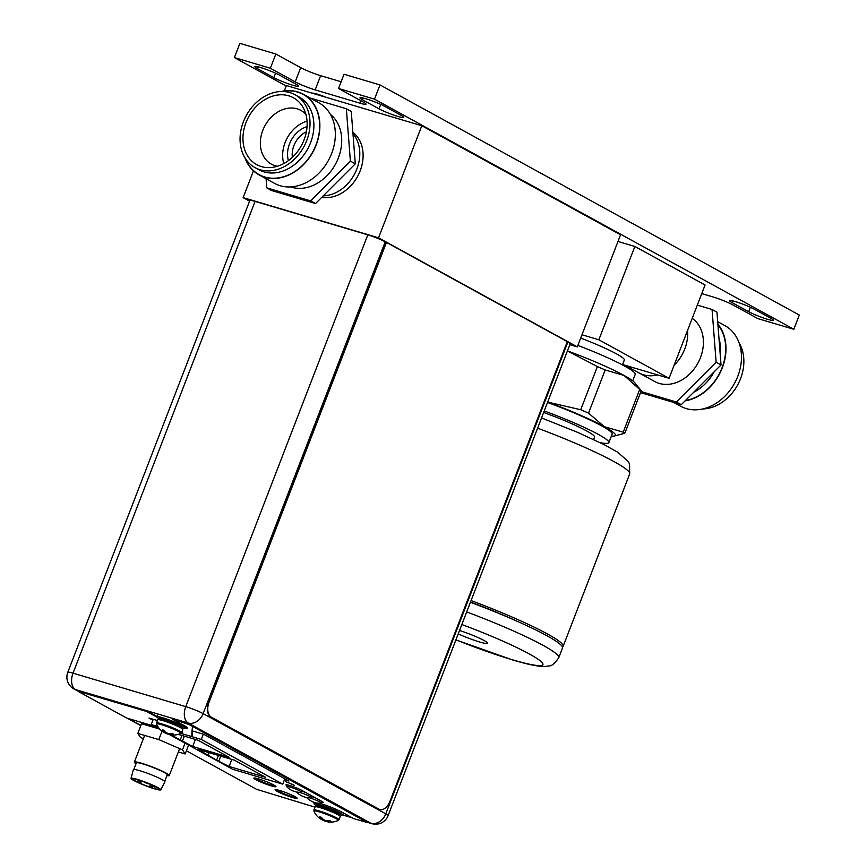 <?xml version="1.0" encoding="UTF-8"?>
<svg xmlns="http://www.w3.org/2000/svg" width="867" height="867" viewBox="0 0 867 867"><rect width="100%" height="100%" fill="white"/><g stroke="black" fill="none" stroke-linecap="round" stroke-linejoin="round"><path stroke-width="1.3" d="M598.848 339.777L634.85 246.466L705.077 285.005L669.064 378.315L598.848 339.777L581.974 334.77M634.85 246.466L617.976 241.46M669.064 378.315L622.582 364.519M622.441 364.909L624.327 360.011A45.994 4.769 -158.9 0 0 580.695 338.076M692.213 318.319A36.793 28.979 118.8 0 1 698.585 361.842A36.793 28.979 118.8 0 1 659.278 383.42A36.793 28.979 -61.2 0 1 654.748 381.534L639.044 372.918A36.793 28.979 -61.2 0 0 657.576 374.902A36.793 28.979 118.8 0 1 643.574 374.804A36.793 28.979 -61.2 0 1 639.044 372.918L625.096 365.267M674.103 365.256A36.793 28.979 -61.2 0 0 684.767 348.989A36.793 28.979 -61.2 0 0 687.564 330.381A36.793 28.979 118.8 0 1 674.103 365.256M632.715 380.851L635.229 374.349A61.319 6.362 -158.9 0 0 577.866 345.413M611.387 436.123A64.819 6.719 21.1 0 0 613.999 436.101A64.819 6.719 21.1 0 0 604.321 426.672A64.819 6.719 21.1 0 0 549.32 402.7A64.819 6.719 21.1 0 0 547.662 402.093L580.727 409.723L597.385 366.568L605.188 369.971L588.53 413.125L604.321 426.672L623.221 432.156L639.879 389.001L640.366 389.597L634.633 382.629A64.819 6.719 -158.9 0 0 624.088 375.454A64.819 6.719 -158.9 0 0 569.088 351.493A64.819 6.719 -158.9 0 0 567.419 350.886M623.221 432.156L625.009 432.85L624.023 433.478L613.999 436.101M597.385 366.568L567.419 350.897M588.53 413.125L580.727 409.723M640.68 390.323L624.088 375.454L605.188 369.971M544.238 410.969A61.319 6.362 21.1 0 1 608.872 442.625L612.167 434.096A61.319 6.362 -158.9 0 0 547.532 402.44M608.872 442.625A61.319 6.362 21.1 0 1 600.094 442.647M593.635 439.536L594.578 437.109A45.994 4.769 -158.9 0 0 543.652 412.486M471.074 600.582A91.978 9.537 21.1 0 1 563.16 646.273A91.978 9.537 21.1 0 1 562.434 646.966M518.499 621.877A76.654 7.944 -158.9 0 0 470.499 602.077M466.684 611.961A91.978 9.537 21.1 0 1 558.771 657.652L562.499 647.974A91.978 9.537 -158.9 0 0 470.413 602.283M458.22 633.885A20.472 2.124 -158.9 0 0 479.624 641.992A20.472 2.124 -158.9 0 0 487.666 643.292A20.472 2.124 -158.9 0 0 478.714 637.863A20.472 2.124 -158.9 0 0 459.543 630.472M569.825 344.665L577.303 346.876L620.555 234.794L421.817 125.726L378.565 237.818L243.139 197.622L249.588 201.166M284.3 90.937L286.392 85.54L421.817 125.726M253.467 170.864L243.139 197.622M321.765 197.318A36.793 28.979 -61.2 0 0 358.754 174.137A36.793 28.979 -61.2 0 0 352.858 132.25M577.303 346.876L378.565 237.818M352.967 133.681A36.793 28.979 118.8 0 1 355.427 172.327A36.793 28.979 118.8 0 1 323.239 195.844A36.793 28.979 -61.2 0 0 359.686 150.847A36.793 28.979 118.8 0 0 352.967 133.681M168.892 734.273L232.692 769.289L282.75 784.147L201.274 739.432L180.91 733.384M153.242 719.307L151.216 724.574L160.157 729.483M157.848 726.546L151.216 724.574M229.105 766.471L265.53 777.276L234.393 760.196L197.969 749.381L216.598 760.196L229.105 766.471L231.814 759.427M170.376 734.577L192.669 746.476L229.094 757.281L197.958 740.201L178.288 734.36M203.311 734.165L201.274 739.432M192.647 726.459A28.373 17.232 -73.5 0 0 191.932 736.657L192.149 736.105A28.373 17.232 106.5 0 1 192.29 730.892M284.82 778.783L282.75 784.147M182.72 727.781A28.373 17.232 106.5 0 0 182.612 729.082M182.558 730.09A28.373 17.232 106.5 0 0 182.59 733.883M218.928 760.89L220.76 756.154M216.598 760.196L218.43 755.46M208.134 754.962L209.023 752.664M192.669 746.476L195.378 739.432M182.493 740.895L184.324 736.159M180.163 740.201L181.994 735.465M386.465 242.402L567.311 341.652L389.912 801.401A12.268 7.445 -73.5 0 1 379.8 809.529A12.268 7.445 -73.5 0 1 378.89 809.149L211.299 717.172A12.268 7.445 -73.5 0 1 209.066 702.151L386.465 242.402L385.219 241.817A13.363 1.387 -158.9 0 0 367.814 234.838L255.082 201.382A13.363 1.387 -158.9 0 0 249.826 200.526L67.778 672.337A13.363 1.387 21.1 0 1 73.023 673.182L185.755 706.638A13.363 1.387 21.1 0 1 203.16 713.628L385.793 813.853A13.363 1.387 21.1 0 1 388.091 815.652L570.139 343.841A13.363 1.387 -158.9 0 0 567.852 342.053L567.278 341.739M255.256 778.057A10.545 1.095 -158.9 0 0 260.588 781.134A10.545 1.095 -158.9 0 0 270.797 784.938A10.545 1.095 -158.9 0 0 274.926 785.643M276.454 789.696A10.545 1.095 -158.9 0 0 281.786 792.763A10.545 1.095 -158.9 0 0 291.995 796.578A10.545 1.095 -158.9 0 0 296.124 797.282M284.712 779.065L286.056 779.466M156.819 727.651A19.128 1.983 -158.9 0 0 155.334 727.196A19.128 1.983 -158.9 0 0 148.398 725.744M314.634 802.875A16.863 1.745 21.1 0 1 313.778 802.203M172.284 719.057L189.266 724.606L367.424 822.523L367.012 821.461L189.483 724.032L172.5 718.494L172.284 719.057L184.476 725.755A16.863 1.745 -158.9 0 1 187.359 728.009A16.863 1.745 -158.9 0 1 185.148 728.052M187.229 727.63A16.863 1.745 21.1 0 1 185.592 727.521M154.359 726.308A28.817 2.991 -158.9 0 0 149.969 724.931L126.615 717.995L79.049 691.899L78.637 690.836L146.816 710.875L156.992 716.456M284.69 779.13L286.359 779.628M151.747 718.862L153.123 719.621M275.706 786.217A11.835 1.225 21.1 0 1 271.512 785.318A11.835 1.225 21.1 0 1 254.313 777.97M296.904 797.857A11.835 1.225 21.1 0 1 292.71 796.946A11.835 1.225 21.1 0 1 275.511 789.599M287.129 785.188A9.32 0.965 21.1 0 1 286.457 784.733M322.838 802.008A9.32 0.965 21.1 0 1 321.863 801.856M293.772 784.841L285.742 781.741M255.082 201.382L73.023 673.182A13.363 8.117 106.5 0 0 75.462 689.558A13.363 10.523 118.8 0 1 73.814 688.864L78.42 691.4L146.599 711.439L156.894 717.096M146.816 710.875L146.599 711.439M367.424 822.523L353.79 818.676L341.869 812.13A16.863 1.745 -158.9 0 0 319.923 803.319A16.863 1.745 -158.9 0 0 319.62 803.232M313.486 802.094A16.863 1.745 -158.9 0 0 313.301 802.246A16.863 1.745 -158.9 0 0 314.407 803.449M186.394 750.8L256.589 789.328L315.014 807.166M284.474 779.704L288.874 781.015L203.745 734.295L192.03 730.816M182.699 728.042L181.398 727.662M157.447 720.553L149.016 718.049L152.906 720.184M258.507 778.869A11.835 1.225 -158.9 0 0 253.858 778.122A11.835 1.225 -158.9 0 0 259.634 781.525A11.835 1.225 -158.9 0 0 271.284 785.881A11.835 1.225 -158.9 0 0 275.934 786.64A11.835 1.225 -158.9 0 0 270.168 783.226A11.835 1.225 -158.9 0 0 258.507 778.869M279.705 790.498A11.835 1.225 -158.9 0 0 275.056 789.75A11.835 1.225 -158.9 0 0 280.832 793.164A11.835 1.225 -158.9 0 0 292.482 797.521A11.835 1.225 -158.9 0 0 297.132 798.269A11.835 1.225 -158.9 0 0 291.366 794.866A11.835 1.225 -158.9 0 0 279.705 790.498M321.646 802.43A9.32 0.965 -158.9 0 0 323.174 802.463A9.32 0.965 -158.9 0 0 321.57 801.216L301.705 790.314A9.32 0.965 -158.9 0 0 289.567 785.437A9.32 0.965 -158.9 0 0 285.904 784.852A9.32 0.965 -158.9 0 0 286.912 785.751M286.836 782.034L294.509 785.459L286.836 782.034M136.021 763.708A18.706 1.94 21.1 0 1 134.352 762.104A18.706 1.94 21.1 0 1 134.439 761.995A18.706 1.94 21.1 0 1 153.091 767.252A18.706 1.94 21.1 0 1 169.249 775.564A18.706 1.94 21.1 0 1 169.152 775.672A18.706 1.94 21.1 0 1 166.919 775.629M164.697 781.395L167.244 774.795A16.56 1.712 -158.9 0 0 152.939 767.436A16.56 1.712 -158.9 0 0 136.433 762.776A16.56 1.712 -158.9 0 0 136.347 762.873L133.8 769.473M164.828 781.958A16.928 1.756 -158.9 0 0 164.903 781.882A16.928 1.756 -158.9 0 0 150.381 774.383A16.928 1.756 -158.9 0 0 133.41 769.582A16.928 1.756 -158.9 0 0 133.323 769.701L131.036 778.36A15.942 1.658 21.1 0 1 131.112 778.252A15.942 1.658 21.1 0 1 147.097 782.771A15.942 1.658 21.1 0 1 160.774 789.837A15.942 1.658 21.1 0 1 160.709 789.913A15.942 1.658 21.1 0 1 144.897 785.459A15.942 1.658 21.1 0 1 131.036 778.36M147.336 783.064L135.49 779.151A14.1 1.463 -158.9 0 0 132.824 778.924A14.1 1.463 -158.9 0 0 132.759 778.999A14.1 1.463 -158.9 0 0 141.419 783.844A14.1 1.463 -158.9 0 0 156.342 789.013A14.1 1.463 -158.9 0 0 159.008 789.241A14.1 1.463 -158.9 0 0 159.073 789.154A14.1 1.463 -158.9 0 0 157.827 787.951L147.336 783.064M145.569 782.749L148.42 783.866L145.656 782.511M149.742 786.326L152.592 787.453L149.731 786.336L150.435 784.516M151.942 785.892L154.792 787.008L151.931 785.903L152.159 785.318M138.048 780.419L140.909 781.535L138.189 780.04M137.907 781.666L140.757 782.782L137.896 781.676L138.297 780.625M159.095 728.898L141.559 723.728L137.831 733.406L140.53 737.503L143.369 738.727M185.061 743.149L182.471 749.857L158.802 739.584L162.042 731.184M188.594 745.089L185.17 753.954L182.471 749.857M185.17 753.954L178.353 751.949M137.831 733.406L158.802 739.584M386.086 242.294L208.687 702.042A12.268 7.445 106.5 0 0 210.919 717.052L378.521 809.03A12.268 7.445 106.5 0 0 379.421 809.41A12.268 7.445 106.5 0 0 379.605 809.464M338.954 819.716L340.189 816.53A13.428 1.387 -158.9 0 0 333.632 812.661A13.428 1.387 -158.9 0 0 320.4 807.719A13.428 1.387 -158.9 0 0 315.133 806.863L313.897 810.049A13.428 1.387 21.1 0 1 319.175 810.905A13.428 1.387 21.1 0 1 332.408 815.847A13.428 1.387 21.1 0 1 338.954 819.716L338.217 820.485A13.081 1.355 21.1 0 0 332.484 816.855A13.081 1.355 21.1 0 0 319.056 811.794A13.081 1.355 21.1 0 0 313.93 811.122L313.897 810.049M319.869 818.567A17.904 6.773 -66.5 0 0 320.01 818.665A17.904 6.773 -66.5 0 0 320.866 819.077A17.904 2.363 -69.7 0 1 320.757 818.285A18.218 11.065 -73.5 0 1 319.836 816.855L321.614 817.386A18.218 11.065 106.5 0 0 322.535 818.806A17.904 16.462 97 0 0 324.865 820.258A17.904 17.643 -31.2 0 0 327.715 820.897A18.218 14.349 -61.2 0 0 329.72 820.637L330.977 821.331L329.276 820.713M328.756 821.526L326.978 820.778M326.566 820.702L326.317 821.342A18.218 11.065 106.5 0 0 327.824 821.233M326.317 821.342A17.904 16.462 -83 0 1 323.705 820.626A17.904 17.643 148.8 0 1 321.126 819.261A18.218 14.349 118.8 0 1 320.877 819.055M321.657 817.462L320.866 819.077M330.977 821.331A18.218 14.349 118.8 0 1 328.972 821.58L328.907 820.778M321.299 817.939L321.267 817.256M320.757 818.285L321.05 817.516L319.836 816.855M328.972 821.58A17.904 6.773 113.5 0 1 327.693 821.818A17.904 2.363 110.3 0 0 327.867 821.894A18.261 18.261 0 0 0 338.217 820.485M324.02 819.803L323.705 820.626M322.773 818.99L321.429 818.491L321.885 817.852M321.126 818.405L321.126 819.261M328.062 820.865L327.693 821.818M317.463 806.277A15.335 1.593 21.1 0 1 314.233 803.904A15.335 1.593 21.1 0 1 320.259 804.879A15.335 1.593 21.1 0 1 335.356 810.526A15.335 1.593 21.1 0 1 342.833 814.937A15.335 1.593 21.1 0 1 338.856 814.536M351.839 817.603L342.844 814.937L343.495 813.235A15.335 1.593 -158.9 0 0 343.462 813.008M181.571 732.658L182.796 729.472A13.428 1.387 -158.9 0 0 176.25 725.603A13.428 1.387 -158.9 0 0 163.018 720.661A13.428 1.387 -158.9 0 0 157.74 719.805L156.515 722.991A13.428 1.387 21.1 0 1 161.782 723.847A13.428 1.387 21.1 0 1 175.015 728.789A13.428 1.387 21.1 0 1 181.571 732.658L180.824 733.439A13.081 1.355 21.1 0 0 175.091 729.808A13.081 1.355 21.1 0 0 161.663 724.747A13.081 1.355 21.1 0 0 156.537 724.064L156.515 722.991M169.173 733.645L168.935 734.284A17.904 16.462 -83 0 1 166.312 733.58A17.904 17.643 148.8 0 1 163.744 732.203A18.218 14.349 118.8 0 1 163.484 731.997A17.904 2.363 -69.7 0 1 163.364 731.228A18.218 11.065 -73.5 0 1 162.454 729.808L164.221 730.328A18.218 11.065 106.5 0 0 165.142 731.759A17.904 16.462 97 0 0 167.472 733.211A17.904 17.643 -31.2 0 0 170.333 733.84A18.218 14.349 -61.2 0 0 172.327 733.58L173.649 734.262L171.883 733.666M171.373 734.479L169.596 733.72M168.935 734.284A18.218 11.065 106.5 0 0 170.431 734.186M162.487 731.51A17.904 6.773 -66.5 0 0 162.617 731.618A17.904 6.773 -66.5 0 0 163.473 732.019L164.275 730.415M173.584 734.273A18.218 14.349 118.8 0 1 171.59 734.533L171.514 733.72M163.917 730.881L163.874 730.198M163.364 731.228L163.657 730.469L162.454 729.808M171.59 734.533A17.904 6.773 113.5 0 1 170.311 734.761A17.904 2.363 110.3 0 0 170.474 734.837A18.261 18.261 0 0 0 180.824 733.439M166.627 732.745L166.312 733.58M165.391 731.943L164.036 731.434L164.492 730.794M163.733 731.347L163.744 732.203M170.669 733.818L170.311 734.761M160.07 719.22A15.335 1.593 21.1 0 1 156.84 716.846A15.335 1.593 21.1 0 1 162.866 717.822A15.335 1.593 21.1 0 1 177.973 723.468A15.335 1.593 21.1 0 1 185.451 727.879A15.335 1.593 21.1 0 1 181.463 727.478M286.749 786.672A7.976 0.824 21.1 0 1 286.641 786.445A7.976 0.824 21.1 0 1 289.773 786.943A7.976 0.824 21.1 0 1 297.63 789.88A7.976 0.824 21.1 0 1 301.521 792.178A7.976 0.824 21.1 0 1 301.282 792.275A18.196 18.196 0 0 1 286.749 786.672M306.127 792.741A7.976 0.824 -158.9 0 0 301.911 791.181M299.44 792.319A7.976 0.824 21.1 0 1 299.711 792.395A7.976 0.824 21.1 0 1 307.568 795.342A7.976 0.824 21.1 0 1 311.459 797.629A7.976 0.824 21.1 0 1 311.22 797.727A18.196 18.196 0 0 1 296.687 792.124A7.976 0.824 21.1 0 1 296.612 792.015M316.065 798.193A7.976 0.824 -158.9 0 0 311.838 796.632M309.378 797.77A7.976 0.824 21.1 0 1 309.649 797.857A7.976 0.824 21.1 0 1 317.506 800.794A7.976 0.824 21.1 0 1 321.397 803.091A7.976 0.824 21.1 0 1 321.158 803.189A18.196 18.196 0 0 1 306.625 797.575A7.976 0.824 21.1 0 1 306.55 797.477M244.884 157.718A45.994 36.219 -61.2 0 0 259.038 174.863A45.994 36.219 -61.2 0 0 300.502 167.461A45.994 36.219 -61.2 0 0 319.739 122.214A45.994 36.219 118.8 0 0 303.298 94.232L318.763 102.729A45.994 36.219 118.8 0 1 335.204 130.711A45.994 36.219 -61.2 0 1 315.978 175.958A45.994 36.219 -61.2 0 1 274.514 183.36L259.038 174.863M281.222 91.49A45.994 36.219 118.8 0 1 303.298 94.232M282.371 91.49A45.745 36.024 118.8 0 1 319.533 122.28A45.745 36.024 118.8 0 1 290.109 174.169A45.745 36.024 118.8 0 1 245.491 158.694M290.618 186.925A41.757 32.892 -61.2 0 0 326.176 176.5A41.757 32.892 -61.2 0 0 341.598 137.289A41.757 32.892 118.8 0 0 330.425 114.39M310.169 98.004L346.345 108.743L350.387 161.11L310.624 200.873L266.776 187.857L266.071 178.721M346.345 108.743L351.254 111.431L355.297 163.809L315.523 203.561L271.685 190.556L266.776 187.857M315.523 203.561L310.624 200.873M306.398 131.762A21.458 16.907 118.8 0 0 292.255 156.266A21.458 16.907 -61.2 0 0 292.363 157.328M288.397 160.633A24.829 19.562 -61.2 0 1 287.606 156.179A24.829 19.562 118.8 0 1 307.059 126.636M307.048 121.174A30.659 24.146 118.8 0 0 282.729 157.74A30.659 24.146 -61.2 0 0 283.78 163.56M305.888 114.346A30.659 24.146 118.8 0 0 300.903 110.402A30.659 24.146 118.8 0 0 273.257 115.344A30.659 24.146 118.8 0 0 260.436 145.504A30.659 24.146 -61.2 0 0 271.404 164.156A30.659 24.146 -61.2 0 0 277.407 166.258M243.063 141.419A38.137 30.042 118.8 0 1 266.136 98.914A38.137 30.042 118.8 0 1 303.548 108.321A38.137 30.042 118.8 0 1 307.026 120.957A38.137 30.042 -61.2 0 1 271.057 167.515A38.137 30.042 -61.2 0 1 243.063 141.419M295.051 94.741A41.573 32.74 118.8 0 0 257.564 101.439A41.573 32.74 118.8 0 0 240.181 142.34A41.573 32.74 -61.2 0 0 255.05 167.634A41.573 32.74 -61.2 0 0 292.526 160.948A41.573 32.74 -61.2 0 0 309.909 120.036A41.573 32.74 118.8 0 0 295.051 94.741L298.92 96.866A41.573 32.74 118.8 0 1 313.778 122.16A41.573 32.74 118.8 0 1 296.395 163.061A41.573 32.74 118.8 0 1 258.919 169.759L255.05 167.634M355.297 163.809L350.387 161.11M286.208 86.006L234.393 57.58L270.352 68.244L295.192 81.877A15.335 1.593 21.1 0 0 315.154 89.886L359.978 103.195A15.335 1.593 21.1 0 0 366.004 104.17A15.335 1.593 21.1 0 0 363.381 102.111L338.531 88.477L374.49 99.152L793.825 329.276L757.866 318.612L733.016 304.978A15.335 1.593 21.1 0 0 713.064 296.969L701.75 293.61M312.337 93.235A11.531 1.192 21.1 0 1 325.927 97.267M279.532 75.147A14.598 1.517 -158.9 0 0 264.543 68.818A14.598 1.517 -158.9 0 0 254.811 66.596A14.598 1.517 -158.9 0 0 257.304 68.547L273.864 77.64A14.598 1.517 -158.9 0 0 288.863 83.969A14.598 1.517 -158.9 0 0 298.595 86.191A14.598 1.517 -158.9 0 0 296.102 84.229L279.532 75.147M384.699 106.348A14.598 1.517 -158.9 0 0 369.71 100.019A14.598 1.517 -158.9 0 0 359.978 97.798A14.598 1.517 -158.9 0 0 362.471 99.759L379.031 108.841A14.598 1.517 -158.9 0 0 394.03 115.17A14.598 1.517 -158.9 0 0 403.762 117.403A14.598 1.517 -158.9 0 0 401.269 115.441L384.699 106.348M754.344 309.216A14.598 1.517 -158.9 0 0 739.356 302.886A14.598 1.517 -158.9 0 0 729.613 300.665A14.598 1.517 -158.9 0 0 732.116 302.616L748.676 311.708A14.598 1.517 -158.9 0 0 763.675 318.037A14.598 1.517 -158.9 0 0 773.407 320.259A14.598 1.517 -158.9 0 0 770.904 318.308L754.344 309.216M341.132 81.747L320.638 75.667L315.154 89.886M234.393 57.58L239.888 43.35L275.847 54.025L300.686 67.659A15.335 1.593 -158.9 0 0 320.638 75.667M338.531 88.477L344.026 74.259L379.984 84.923L799.309 315.057L793.825 329.276M374.49 99.152L379.984 84.923M270.352 68.244L275.847 54.025M717.692 321.657L724.888 325.602A45.994 36.219 118.8 0 1 736.267 379.887A45.994 36.219 118.8 0 1 686.296 408.595A45.994 36.219 -61.2 0 1 680.638 406.244L673.767 402.472M717.887 324.15A45.994 36.219 118.8 0 1 721.528 369.743A45.994 36.219 118.8 0 1 685.049 400.901M685.396 400.565A45.68 35.98 -61.2 0 0 721.279 369.7A45.68 35.98 -61.2 0 0 717.919 324.67M693.708 392.242A41.757 32.892 -61.2 0 0 714.148 371.813M720.087 352.739A41.757 32.892 -61.2 0 0 718.938 337.816M697.317 305.108L712.056 309.486L716.955 312.174L721.03 364.942L681.256 404.694L640.54 392.61M631.382 370.144L631.263 368.648M712.056 309.486L716.131 362.243L676.358 402.006L640.962 391.505M739.052 342.747A41.573 32.74 118.8 0 1 737.589 385.035A41.573 32.74 118.8 0 1 702.703 408.975M721.03 364.942L716.131 362.243M681.256 404.694L676.358 402.006M541.55 417.927L577.856 432.449L604.18 444.684L617.532 452.13L628.217 461.417L629.561 463.986L629.691 473.87A91.978 9.537 -158.9 0 0 537.594 428.179M461.829 624.533A79.71 8.269 21.1 0 1 538.385 659.462A79.71 8.269 21.1 0 1 511.628 659.549A79.71 8.269 -158.9 0 1 511.335 659.462A79.71 8.269 21.1 0 1 455.934 639.824M367.532 822.263L370.827 823.238A13.363 10.523 -61.2 0 0 385.793 813.853L567.852 342.053M385.219 241.817L203.16 713.628A13.363 10.523 118.8 0 1 188.193 723.002A13.363 8.117 -73.5 0 1 185.755 706.638L367.814 234.838M367.489 822.371L371.813 823.65A13.363 8.117 -73.5 0 1 370.827 823.238L188.193 723.002L75.462 689.558L78.496 691.216M128.088 718.44L140.887 725.462M80.089 691.064L79.862 691.638M184.476 722.677L184.693 722.113M189.483 724.032L189.266 724.606M366.795 822.035L367.012 821.461M317.311 806.657A11.466 1.192 21.1 0 1 321.82 807.383A11.466 1.192 21.1 0 1 333.112 811.61A11.466 1.192 21.1 0 1 338.704 814.915L338.878 814.46A11.466 1.192 -158.9 0 0 333.286 811.154A11.466 1.192 -158.9 0 0 321.993 806.928A11.466 1.192 -158.9 0 0 317.485 806.202L317.246 806.895M338.509 813.929A12.452 1.29 -158.9 0 0 336.429 811.414A12.452 1.29 -158.9 0 0 321.809 805.725A12.452 1.29 -158.9 0 0 317.506 805.649M159.918 719.599A11.466 1.192 21.1 0 1 164.427 720.336A11.466 1.192 21.1 0 1 175.719 724.552A11.466 1.192 21.1 0 1 181.322 727.857L181.496 727.402A11.466 1.192 -158.9 0 0 175.903 724.097A11.466 1.192 -158.9 0 0 164.6 719.881A11.466 1.192 -158.9 0 0 160.102 719.144L159.864 719.838M181.127 726.871A12.452 1.29 -158.9 0 0 179.035 724.357A12.452 1.29 -158.9 0 0 164.427 718.678A12.452 1.29 -158.9 0 0 160.72 719.003M257.304 68.547L257.976 66.824M273.864 77.64L275.587 73.196M362.471 99.759L363.143 98.036M379.031 108.841L380.754 104.408M732.116 302.616L732.788 300.892M748.676 311.708L750.389 307.265M360.921 100.767L359.978 103.195M300.686 67.659L295.192 81.877M625.009 432.85L641.244 390.779M563.16 646.273L629.691 473.87M455.901 639.889L512.527 659.928C525.055 663.699 534.787 665.867 541.745 666.441L546.73 666.376C548.778 665.043 551.314 668.728 558.771 657.652M342.758 815.034L352.316 817.863M371.813 823.65A13.363 13.363 0 0 0 388.091 815.652M127.221 718.179L140.822 725.646M67.778 672.337A13.363 13.363 0 0 0 73.814 688.864M179.632 748.633L169.249 775.564M144.648 735.411L134.352 762.104M160.774 789.837L164.903 781.882M152.971 786.467L152.592 787.442M141.397 781.102L140.757 782.782M313.93 811.122A18.261 18.261 0 0 0 320.01 818.665M318.167 806.061L317.441 805.519L317.485 806.202M338.477 813.896L339.376 813.983L338.878 814.46M314.233 803.904L314.764 802.517M156.537 724.064A18.261 18.261 0 0 0 162.617 731.618M160.774 719.003L160.048 718.461L160.102 719.144M181.084 726.849L181.994 726.925L181.496 727.402M156.84 716.846L157.501 715.134M185.451 727.879L185.939 726.611M286.641 786.445L287.259 784.852M301.521 792.178L302.149 790.552M311.459 797.629L312.087 796.004M321.397 803.091L322.015 801.466"/></g></svg>
